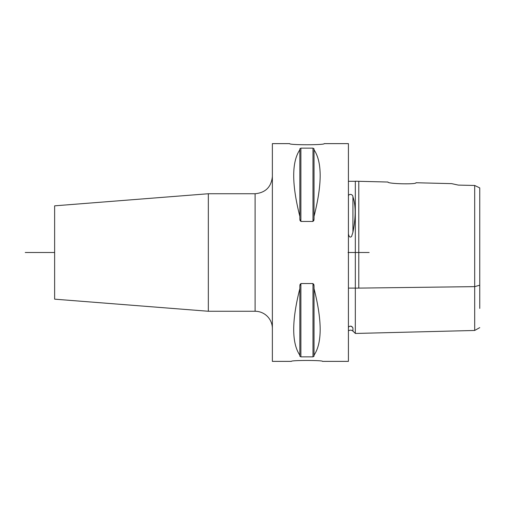 <?xml version="1.0" encoding="UTF-8"?>
<svg xmlns="http://www.w3.org/2000/svg" width="505" height="505" viewBox="0 0 505 505"><rect width="100%" height="100%" fill="white"/><g stroke="black" fill="none" stroke-linecap="round" stroke-linejoin="round"><path stroke-width="0.76" d="M289.655 143.628C288.595 145.124 325.277 145.124 324.216 143.628C325.277 145.124 288.595 145.124 289.655 143.628L272.372 143.628L272.372 361.372L291.385 361.372C290.432 360.16 323.446 360.16 322.487 361.372C323.446 360.16 290.432 360.16 291.385 361.372M208.338 311.257L208.338 193.743L54.628 205.838L54.628 299.162L208.338 311.257L255.094 311.257A17.284 17.284 0 0 1 272.372 328.54M479.75 308.416L479.75 196.584M458.319 185.095L451.672 183.643L415.981 182.741C416.84 184.622 387.095 183.858 387.985 182.034L355.324 181.213L355.324 333.13L355.324 288.147L474.687 286.638L474.687 330.466L474.687 185.461L458.319 185.101M474.687 286.638L479.75 285.218L479.75 187.91L474.687 185.461M348.412 181.301L355.324 181.301M351.013 326.085L352.225 327.126M348.412 288.102L355.324 288.102M348.412 330.788L350.053 330.118L351.606 330.283L352.932 331.103L352.932 328.401C355.892 334.954 355.892 334.954 352.932 328.401C352.913 326.142 348.898 325.245 348.412 327.65M348.412 233.91C349.037 236.927 350.091 237.786 351.568 236.485L352.932 232.25C355.892 217.194 355.892 205.39 352.932 196.849C352.913 194.173 348.898 193.428 348.412 195.94M324.216 143.628L348.412 143.628L348.412 361.372L322.487 361.372M314.022 355.211L314.022 356.202L312.986 356.852L300.885 356.852L299.85 356.202L299.85 285.66L300.885 283.539L312.986 283.539L314.022 285.66L314.022 288.607C322.209 320.839 322.209 343.04 314.022 355.211L314.022 288.607M299.85 355.211C291.663 343.04 291.663 320.839 299.85 288.607M314.022 216.393L314.022 219.34L312.986 221.461L300.885 221.461L299.85 219.34L299.85 148.798L300.885 148.148L312.986 148.148L314.022 148.798L314.022 149.789C322.209 161.96 322.209 184.161 314.022 216.393L314.022 149.789M299.85 216.393C291.663 184.161 291.663 161.96 299.85 149.789M299.85 219.34L300.109 220.742M313.763 220.742L314.022 219.34M300.109 284.258L299.85 285.66M314.022 285.66L313.763 284.258M348.04 252.5L369.149 252.5M25.25 252.5L54.628 252.5M358.784 181.301L358.784 288.102C358.784 348.469 358.784 348.469 358.784 288.102M352.932 232.25L352.932 196.849M300.885 356.852L300.885 283.539M312.986 356.852L312.986 283.539M300.885 221.461L300.885 148.148M312.986 221.461L312.986 148.148M208.338 193.743L255.094 193.743L255.094 311.257M479.75 327.631L474.687 330.466L355.324 333.464M355.324 333.376L352.932 331.103M255.094 193.743C265.586 192.721 271.349 186.957 272.372 176.46"/></g></svg>
